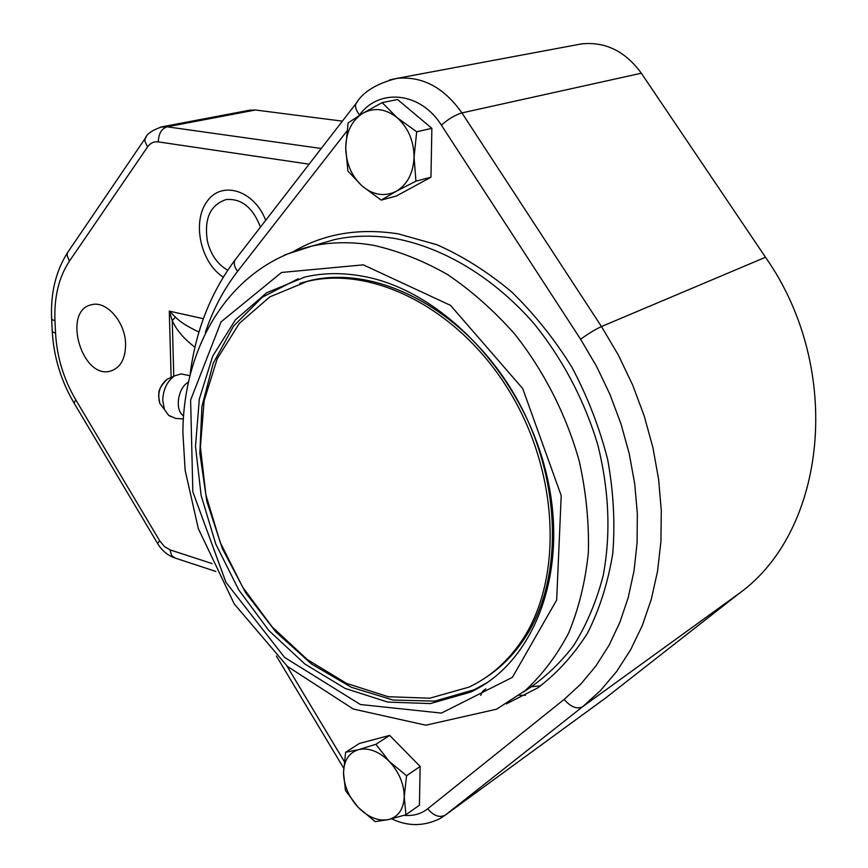 <?xml version="1.0" encoding="UTF-8"?>
<svg xmlns="http://www.w3.org/2000/svg" width="868" height="868" viewBox="0 0 868 868"><rect width="100%" height="100%" fill="white"/><g stroke="black" fill="none" stroke-linecap="round" stroke-linejoin="round"><path stroke-width="1.3" d="M389.135 761.29L406.549 775.721L404.238 796.705C404.011 783.728 398.976 771.923 389.135 761.29C378.893 751.341 368.716 747.457 358.603 749.626L375.898 744.299L389.135 761.29M405.931 814.759L388.419 819.62C398.325 816.94 403.598 809.301 404.238 796.705L405.931 814.759L419.428 805.178L420.145 766.444L406.549 775.721M375.15 821.616L358.224 807.392C368.119 817.287 378.177 821.367 388.419 819.62L375.15 821.616M343.511 772.802L345.616 752.274L358.603 749.626C348.936 752.708 343.912 760.433 343.511 772.802C343.836 785.442 348.752 796.965 358.224 807.392L345.475 790.542L343.511 772.802M375.898 744.299L389.678 735.402L359.461 743.431L345.616 752.274M389.678 735.402L420.145 766.444M227.709 270.219C217.618 264.425 210.848 254.791 207.43 241.337C203.915 218.942 210.121 205.011 226.049 199.542C241.434 198.305 252.903 207.495 260.443 227.123M125.589 344.021C125.524 358.69 120.576 367.685 110.768 371.016C81.907 380.141 61.693 310.18 91.758 304.701C106.536 300.491 125.35 322.136 125.589 344.021M299.731 283.402L309.778 280.624C375.757 264.566 462.351 308.14 512.272 391.012C562.421 473.678 565.22 580.67 522.807 641.051C512.077 656.534 499.339 668.946 484.615 678.266M520.55 642.504C506.478 662.664 489.259 677.539 468.894 687.141L429.758 698.219L388.17 696.711L346.592 683.398L307.261 659.55L272.075 626.826L242.628 587.115L220.233 542.446L205.911 494.988L200.399 446.977L204.132 400.766L217.228 358.744L239.384 323.341L269.829 296.867L307.218 281.416C373.218 265.358 459.899 309.03 509.896 392.065C560.12 474.883 562.963 582.059 520.55 642.504M363.236 276.328C440.998 290.194 521.668 373.327 545.885 471.671C570.504 569.983 534.894 662.62 470.456 692.154L430.365 703.579L387.746 702.082L345.171 688.443L304.885 664.031L268.863 630.526L238.733 589.871L215.806 544.149L201.148 495.563L195.495 446.423L199.314 399.106L212.725 356.086L235.434 319.836L266.65 292.755L305.015 276.99C323.406 272.769 342.806 272.552 363.236 276.328M298.169 278.758L262.223 297.268L233.514 326.151L213.202 363.312L201.908 406.463L199.846 453.27L206.844 501.433L222.403 548.706L245.774 592.931L275.959 632.045L311.677 664.107L351.356 687.293L393.139 700.042L434.846 701.116L474.102 689.767L487.241 682.552M342.383 121.151L255.442 109.997L249.203 110.29M199 332.043C187.683 326.748 179.828 321.757 175.423 317.07L172.255 320.639C176.464 330.09 184.038 338.965 194.974 347.243M175.423 317.07L169.282 311.145L172.255 320.639L173.774 376.224M605.495 698.089L739.417 593.235C826.412 530.543 844.358 369.475 765.5 257.264L641.333 73.216C625.253 51.179 605.278 41.414 581.43 43.921L576.873 44.767M188.204 382.321C177.723 387.812 174.566 410.607 183.528 415.761M189.723 375.681L181.065 373.902L174.49 375.898C167.155 381.193 163.238 389.32 162.728 400.278L164.388 409.436L168.598 415.305L171.148 416.77M414.069 157.13C413.841 140.844 408.177 127.683 397.077 117.625C385.533 108.587 374.065 107.165 362.683 113.361C351.811 120.522 346.158 131.947 345.703 147.636C346.072 163.379 351.573 176.204 362.216 186.099C373.316 195.202 384.632 196.949 396.177 191.318C407.352 184.613 413.32 173.22 414.069 157.13L415.924 181.162L396.177 191.318L381.204 200.107L362.216 186.099L347.894 171.072L345.703 147.636L348.079 122.952L362.683 113.361L382.159 102.63L397.077 117.625L416.694 131.784L414.069 157.13M382.159 102.63L397.555 99.527L431.863 128.334L430.962 177.202L396.351 196.027L381.204 200.107M430.962 177.202L415.924 181.162M431.863 128.334L416.694 131.784M485.841 688.834L483.357 690.592M482.651 691.384L480.644 695.387M540.775 685.785L532.149 686.686M525.531 695.279L519.194 695.311M475.263 689.745L474.525 689.572M475.805 688.953L476.456 689.105M476.076 689.311L475.404 689.149L476.087 689.3M223.293 277.087C200.779 262.993 191.795 222.36 206.877 201.691C221.373 180.197 254.042 189.897 265.706 220.32M580.605 339.258C588.406 333.605 595.361 329.373 601.47 326.552L461.917 112.905C455.385 114.826 448.539 118.894 441.367 125.122L580.605 339.258L596.468 366.166L609.987 394.473L620.956 423.801L629.235 453.704L634.714 483.78L637.34 513.596L637.09 542.739L634.041 570.818L628.248 597.477L619.871 622.378L609.065 645.239L596.023 665.821L580.974 683.93L564.157 699.413L427.696 808.792C421.078 813.967 413.19 816.148 404.043 815.345M357.432 101.665L355.858 103.715C354.882 106.764 356.097 110.496 359.515 114.912C379.229 87.809 420.72 91.954 441.367 125.122M641.333 73.216L461.917 112.905C443.928 87.397 422.228 75.896 396.817 78.402L389.656 79.91M236.476 258.122L234.761 260.346C233.59 263.514 234.523 267.192 237.572 271.369L346.831 131.177M358.94 115.639L359.515 114.912M205.336 332.498C212.92 309.746 223.662 289.38 237.572 271.369M344.238 761.42L286.874 665.908M391.674 818.86C407.862 826.575 423.996 826.466 440.065 818.535L445.425 815.009C439.664 818.057 433.75 815.985 427.696 808.792M607.676 696.494L445.425 815.009L582.732 706.65C577.036 709.525 570.84 707.116 564.157 699.413M739.417 593.235L582.732 706.65L600.645 690.418L616.703 671.398L630.645 649.741L642.244 625.665L651.271 599.408L657.543 571.274L660.917 541.61L661.297 510.818L658.617 479.299L652.899 447.497L644.186 415.87L632.588 384.871L618.287 354.958L601.47 326.552L765.5 257.264M506.348 703.905L537.672 687.933C556.92 673.46 573.531 655.221 587.484 633.206C599.604 609.249 608.023 582.634 612.775 553.361C615.206 522.992 613.513 491.755 607.698 459.639C599.528 427.631 587.603 396.839 571.947 367.283C554.392 339.019 534.232 313.847 511.48 291.756C487.664 271.868 462.828 256.19 436.962 244.754L398.314 233.883C359.363 227.817 324.654 233.568 294.198 251.123M315.822 244.982L334.614 239.579C354.014 235.369 374.423 235.065 395.83 238.657C444.036 247.901 493.545 277.5 533.516 323.037C562.431 358.527 584.663 400.658 597.933 445.36C609.206 491.038 610.942 534.493 603.162 575.712C596.37 601.763 586.464 625.134 573.466 645.835C558.938 664.714 542.25 680.111 523.404 692.046M315.724 245.015L312.003 246.078C230.541 265.217 183.495 344.704 182.877 432.221L185.123 470.206L198.338 528.645L234.23 603.9L287.438 666.396L353.287 709.026L425.841 725.203L496.55 709.21L525.075 690.668C542.326 674.772 556.887 655.47 568.768 632.761C578.837 608.338 585.368 581.636 588.352 552.645C589.166 522.764 586.139 492.297 579.271 461.233C566.337 414.904 543.965 370.951 514.518 333.822C493.784 310.473 471.422 290.693 447.443 274.483C422.976 260.584 398.336 250.863 373.555 245.329C352.007 241.619 331.489 241.868 312.003 246.078L284.465 254.986M363.312 264.849L450.514 305.362L522.699 388.538L561.205 495.617L556.67 600.016L512.413 677.322L441.432 713.095L360.372 704.512L284.552 657.391L225.908 582.254L192.848 491.83L190.613 400.072L221.058 321.887L281.558 272.465L363.312 264.849M321.247 148.482L167.057 126.804C161.535 128.67 158.605 133.694 158.28 141.885L309.116 164.171M146.334 136.732L145.043 138.902L144.913 141.148L147.538 146.963C150.338 143.046 153.918 141.354 158.28 141.885M255.442 109.997L167.057 126.804L160.439 127.129M68.691 250.939L67.487 252.707L67.096 255.463L69.429 261.149L147.538 146.963M51.613 318.469L51.657 319.261L54.966 320.943C53.99 297.225 58.807 277.293 69.429 261.149M52.221 330.773L52.254 331.576L55.563 333.29L54.966 320.943M74.105 403.143L75.7 399.714C63.635 379.066 56.919 356.932 55.563 333.29M157.629 543.52L159.669 540.753L75.7 399.714M175.032 558.026L171.538 555.401L170.074 549.878L164.41 546.536L159.669 540.753M212.085 563.571L170.074 549.878M203.383 318.697L169.282 311.145L171.126 377.45M163.249 407.938L159.788 403.392C157.206 393.573 159.625 385.544 167.047 379.316L169.455 378.209M110.768 371.016L112.558 370.43M307.218 281.416L309.778 280.624M190.179 373.837C195.734 330.784 210.598 292.95 234.761 260.346L355.858 103.715C362.922 91.932 376.571 83.491 396.817 78.402L581.43 43.921M276.393 656.045L343.652 768.115M470.456 692.154L474.102 689.767M215.839 571.437L174.088 557.712C167.047 554.977 161.502 550.138 157.444 543.205L73.802 402.633C60.944 380.542 53.773 356.867 52.254 331.576L51.657 319.261C50.409 293.59 55.682 271.413 67.487 252.707L145.206 138.403C146.757 133.922 152.345 130.07 161.969 126.815L250.44 110.052M168.598 415.305L175.651 418.419L183.322 418.951M174.49 375.898L167.047 379.316C156.283 390.611 159.517 393.399 158.562 395.548L159.788 403.392L164.388 409.436"/></g></svg>
